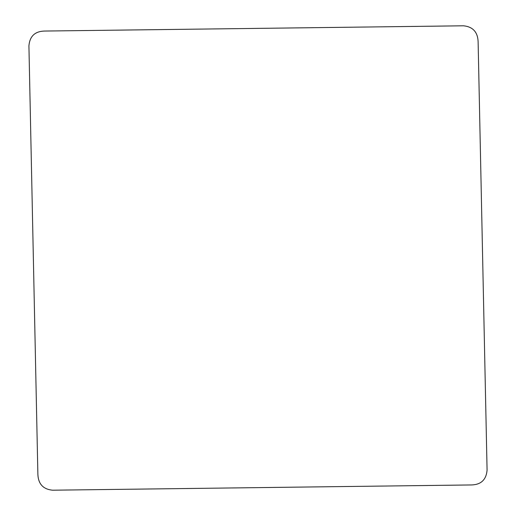 <?xml version="1.0" encoding="UTF-8"?>
<svg xmlns="http://www.w3.org/2000/svg" width="516" height="516" viewBox="0 0 516 516"><rect width="100%" height="100%" fill="white"/><g stroke="black" fill="none" stroke-linecap="round" stroke-linejoin="round"><path stroke-width="0.77" d="M28.922 45.853L37.881 474.443C38.332 484.021 43.202 489.271 52.503 490.2L471.792 484.943C481.157 484.569 486.253 479.635 487.078 470.14L478.113 41.557C477.661 31.979 472.785 26.729 463.491 25.8L44.195 31.057C34.83 31.431 29.735 36.365 28.922 45.853"/></g></svg>
